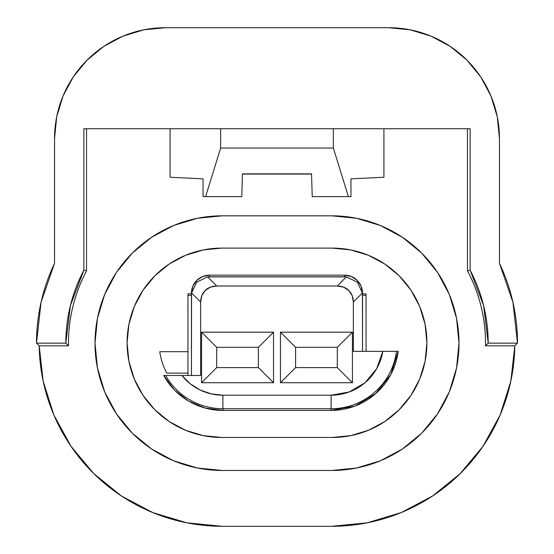 <?xml version="1.0" encoding="UTF-8"?>
<svg xmlns="http://www.w3.org/2000/svg" width="554" height="554" viewBox="0 0 554 554"><rect width="100%" height="100%" fill="white"/><g stroke="black" fill="none" stroke-linecap="round" stroke-linejoin="round"><path stroke-width="0.83" d="M83.855 270.2L70.393 305.573L65.815 343.148L36.509 343.148L41.079 302.207L54.548 263.282L54.548 138.562L56.681 116.936L62.99 96.14L73.232 76.971L87.02 60.171L103.82 46.384L122.988 36.142L143.784 29.833L165.411 27.7L388.589 27.7L410.216 29.833L431.012 36.142L450.18 46.384L466.98 60.171L480.768 76.971L491.01 96.14L497.319 116.936L499.452 138.562L499.452 263.282L512.921 302.207L517.491 343.148L488.185 343.148L483.607 305.573L470.145 270.2L470.145 128.736L83.855 128.736L83.855 270.2L86.521 270.864L86.521 128.736L86.521 270.864A153.846 153.846 0 0 0 68.509 345.814C68.281 332.76 69.693 319.887 72.747 307.186C75.794 294.493 80.385 282.388 86.521 270.864L83.855 270.2A156.512 156.512 0 0 0 65.815 343.148L36.509 343.148A185.819 185.819 0 0 1 54.548 263.282L54.548 138.562A110.862 110.862 0 0 1 165.411 27.7L388.589 27.7A110.862 110.862 0 0 1 499.452 138.562L499.452 263.282A185.819 185.819 0 0 1 517.491 343.148L488.185 343.148L485.491 345.814L514.804 345.814L510.836 381.159L500.103 415.078L483.026 446.282L460.229 473.594L432.591 495.989L401.144 512.609L367.073 522.844L331.666 526.3L222.334 526.3L186.927 522.844L152.856 512.609L121.409 495.989L93.771 473.594L70.974 446.282L53.897 415.078L43.164 381.159L39.196 345.814L68.509 345.814L65.815 343.148L68.509 345.814L39.196 345.814L36.509 343.148L39.196 345.814A183.152 183.152 0 0 0 222.334 526.3L331.666 526.3A183.152 183.152 0 0 0 514.804 345.814L517.491 343.148L514.804 345.814L485.491 345.814A153.846 153.846 0 0 0 467.479 270.864C473.615 282.388 478.206 294.493 481.253 307.186C484.307 319.887 485.719 332.76 485.491 345.814L488.185 343.148A156.512 156.512 0 0 0 470.145 270.2L470.145 128.736L83.855 128.736L83.855 270.2M170.078 128.736L170.078 177.238L203.041 178.845L203.041 196.622L203.041 178.845L170.078 177.238L170.078 128.736M383.922 177.238L383.922 128.736L383.922 177.238L350.959 178.845L350.959 196.622L312.227 196.622L348.39 196.622L333.356 148.056L220.644 148.056L205.61 196.622L241.773 196.622L242.458 173.873L311.542 173.873L312.227 196.622L311.542 173.873L242.458 173.873L241.773 196.622L203.041 196.622L205.61 196.622L220.644 148.056L220.644 128.736L220.644 148.056L333.356 148.056L348.39 196.622L350.959 196.622L350.959 178.845L383.922 177.238M467.479 128.736L467.479 270.864L470.145 270.2L467.479 270.864L467.479 128.736M222.334 215.818A127.33 127.33 0 0 0 95.004 343.148A127.33 127.33 0 0 0 222.334 470.471L331.666 470.471L356.506 468.026L380.397 460.783L402.405 449.017L421.705 433.18L437.535 413.886L449.301 391.872L456.551 367.988L458.996 343.148L456.551 318.308L449.301 294.416L437.535 272.402L421.705 253.109L402.405 237.278L380.397 225.506L356.506 218.262L331.666 215.818L222.334 215.818L197.494 218.262L173.603 225.506L151.595 237.278L132.295 253.109L116.465 272.402L104.699 294.416L97.449 318.308L95.004 343.148L97.449 367.988L104.699 391.872L116.465 413.886L132.295 433.18L151.595 449.017L173.603 460.783L197.494 468.026L222.334 470.471L331.666 470.471A127.33 127.33 0 0 0 458.996 343.148A127.33 127.33 0 0 0 331.666 215.818L222.334 215.818L197.494 218.262M331.666 215.818L356.506 218.262M356.506 468.026L331.666 470.471M242.451 174.067L311.549 174.067L242.451 174.067M333.356 128.736L333.356 148.056L333.356 128.736M191.449 295.351L187.951 295.351L187.951 293.855L187.951 351.714L159.794 351.714A63.121 63.121 0 0 0 166.789 373.126L187.951 373.126L187.951 351.714L187.951 373.126L166.789 373.126A63.121 63.121 0 0 1 159.794 351.714L187.951 351.714L187.951 295.351L191.449 295.351M187.951 375.48L187.951 373.126L187.951 375.48M366.049 351.347L366.049 295.351L362.551 295.351L366.049 295.351L366.049 351.347M366.049 293.855L362.551 293.855L366.049 293.855L366.049 295.351L366.049 293.855M191.449 293.855L187.951 293.855L191.449 293.855M163.693 375.48L200.638 375.48L181.927 375.48L190.223 383.777L200.16 390.016L211.233 393.887L222.895 395.203L331.105 395.203L349.159 391.997L365.003 382.766L376.699 368.639L382.814 351.347L396.484 351.347A65.94 65.94 0 0 1 331.105 408.727L331.105 410.417A67.63 67.63 0 0 0 398.188 351.347L396.484 351.347L398.188 351.347L390.84 374.49L375.799 393.548L354.989 406.061L331.105 410.417L222.895 410.417L331.105 410.417L331.105 395.203L331.105 408.727A65.94 65.94 0 0 0 396.484 351.347L353.362 351.347L353.362 302.068L362.448 292.941L362.551 351.347L362.551 293.198L362.551 294.846L362.448 292.941L357.24 282.083L362.448 292.941L353.362 302.068L352.199 295.691L348.847 290.525L343.681 287.166L337.31 286.002L216.69 286.002L207.639 276.91L346.361 276.91L337.31 286.002L216.69 286.002L210.319 287.166L205.153 290.525L201.801 295.691L200.638 302.068L200.638 375.48L200.638 302.068C200.749 297.256 202.258 293.412 205.153 290.525C208.041 287.623 211.884 286.113 216.69 286.002L207.639 276.91L209.481 276.813L209.481 275.158L344.519 275.158L209.481 275.158A18.033 18.033 -90 0 0 191.449 293.198L192.82 286.293L196.732 280.442L202.584 276.536L209.481 275.158L209.481 276.813L344.519 276.813L344.519 275.158L351.416 276.536L357.268 280.442L361.18 286.293L362.551 293.198A18.033 18.033 -90 0 0 344.519 275.158L344.519 276.813L346.361 276.91L357.24 282.083L346.361 276.91L337.31 286.002C342.116 286.113 345.959 287.623 348.847 290.525C351.742 293.412 353.251 297.256 353.362 302.068L353.362 351.347L382.814 351.347A52.415 52.415 0 0 1 331.105 395.203L222.895 395.203A52.415 52.415 0 0 1 181.927 375.48L163.693 375.48A67.63 67.63 0 0 0 222.895 410.417L222.895 408.727L331.105 408.727L222.895 408.727L222.895 410.417L205.077 408.028L188.519 401.034L174.392 389.919L163.693 375.48M280.462 382.738L295.601 367.607L295.601 347.316L280.462 332.185L280.462 382.738L352.434 382.738L337.303 367.607L295.601 367.607L280.462 382.738L280.462 332.185L295.601 347.316L337.303 347.316L337.303 367.607L352.434 382.738L352.434 332.185L337.303 347.316L352.434 332.185L280.462 332.185L352.434 332.185L352.434 382.738L280.462 382.738M337.303 367.607L295.601 367.607L295.601 347.316L337.303 347.316L337.303 367.607M201.566 332.185L273.538 332.185L273.538 382.738L201.566 382.738L201.566 332.185L201.566 382.738L216.697 367.607L216.697 347.316L216.697 367.607L201.566 382.738L273.538 382.738L258.399 367.607L216.697 367.607L258.399 367.607L273.538 382.738L273.538 332.185L201.566 332.185L216.697 347.316L201.566 332.185M222.895 408.727A65.94 65.94 0 0 1 165.632 375.48A65.94 65.94 0 0 0 222.895 408.727L222.895 395.203L222.895 408.727M191.449 375.48L191.449 293.198L191.449 294.846L191.552 292.941L200.638 302.068L191.552 292.941L196.753 282.09L207.639 276.91L196.753 282.09L191.552 292.941L191.449 375.48M258.399 347.316L216.697 347.316L258.399 347.316L258.399 367.607L258.399 347.316L273.538 332.185L258.399 347.316M332.234 248.109A94.679 94.679 0 0 1 426.912 342.788A94.679 94.679 0 0 1 332.234 437.473L221.766 437.473A94.679 94.679 0 0 1 127.088 342.788A94.679 94.679 0 0 1 221.766 248.109L203.297 249.93L185.535 255.318L169.164 264.064L154.815 275.837L143.043 290.185L134.297 306.556L128.909 324.319L127.088 342.788L128.909 361.263L134.297 379.026L143.043 395.39L154.815 409.738L169.164 421.518L185.535 430.264L203.297 435.652L221.766 437.473L332.234 437.473L350.703 435.652L368.465 430.264L384.836 421.518L399.185 409.738L410.957 395.39L419.703 379.026L425.091 361.263L426.912 342.788L425.091 324.319L419.703 306.556L410.957 290.185L399.185 275.837L384.836 264.064L368.465 255.318L350.703 249.93L332.234 248.109L221.766 248.109L332.234 248.109"/></g></svg>
